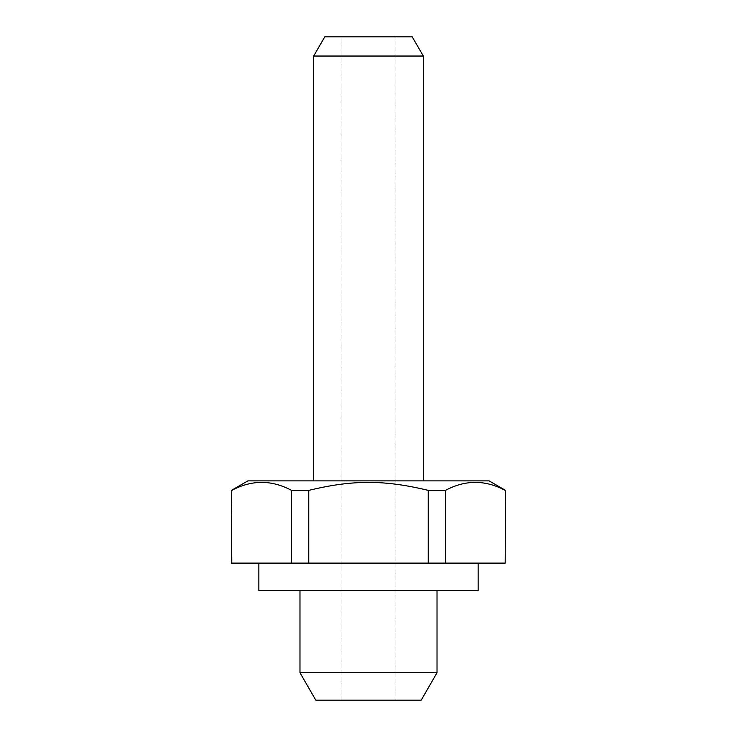 <?xml version="1.0" encoding="UTF-8"?>
<svg xmlns="http://www.w3.org/2000/svg" width="737" height="737" viewBox="0 0 737 737"><rect width="100%" height="100%" fill="white"/><g stroke="black" fill="none" stroke-linecap="round" stroke-linejoin="round"><path stroke-width="0.55" stroke-dasharray="3.69 2.76" d="M478.138 563.105L258.862 563.105L478.138 563.105M341.093 700.15L395.907 700.15L341.093 700.15L341.093 36.85L395.907 36.85L395.907 700.15M437.023 590.512L299.977 590.512L437.023 590.512M299.977 672.743L437.023 672.743M421.195 700.15L315.805 700.15M423.314 480.874L313.686 480.874L423.314 480.874M324.759 36.85L412.241 36.85M423.314 56.04L313.686 56.04M395.907 36.85L341.093 36.85M291.548 490.372C271.64 479.741 251.732 479.741 231.814 490.372L231.814 563.105L291.548 563.105L291.548 490.372L308.766 490.372L308.766 563.105L505.186 563.105L505.186 490.372C485.268 479.741 465.36 479.741 445.452 490.372L445.452 563.105M428.234 563.105L428.234 490.372L445.452 490.372M291.548 563.105L308.766 563.105M428.234 490.372C384.143 479.741 352.857 479.741 308.766 490.372M247.899 480.874L489.101 480.874M258.862 590.512L478.138 590.512"/><path stroke-width="1.11" d="M478.138 563.105L478.138 590.512L258.862 590.512L258.862 563.105M489.101 480.874L505.545 490.372L505.186 563.105L445.452 563.105L445.452 490.372L428.234 490.372L428.234 563.105L308.766 563.105L308.766 490.372L291.548 490.372L291.548 563.105L231.455 563.105L231.455 490.372L247.899 480.874L489.101 480.874M231.814 563.105L231.455 490.372M231.814 490.372C251.732 479.741 271.64 479.741 291.548 490.372M308.766 490.372C352.857 479.741 384.143 479.741 428.234 490.372M445.452 490.372C465.36 479.741 485.268 479.741 505.186 490.372M505.545 490.372L505.186 563.105M437.023 590.512L437.023 672.743L299.977 672.743L299.977 590.512M299.977 672.743L315.805 700.15L421.195 700.15L437.023 672.743M313.686 480.874L313.686 56.04L423.314 56.04L423.314 480.874M423.314 56.04L412.241 36.85L324.759 36.85L313.686 56.04M445.452 563.105L428.234 563.105M308.766 563.105L291.548 563.105"/></g></svg>
